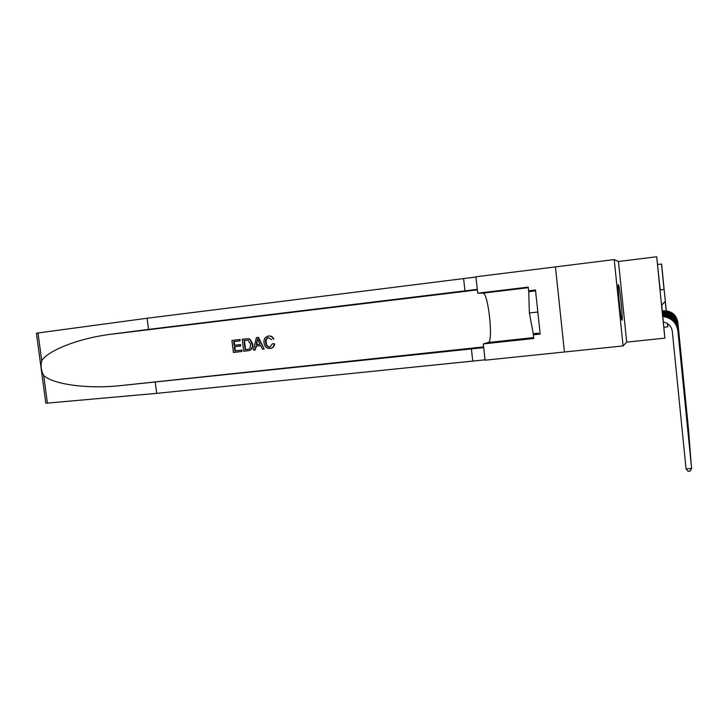 <?xml version="1.0" encoding="UTF-8"?>
<svg xmlns="http://www.w3.org/2000/svg" width="728" height="728" viewBox="0 0 728 728"><rect width="100%" height="100%" fill="white"/><g stroke="black" fill="none" stroke-linecap="round" stroke-linejoin="round"><path stroke-width="1.09" d="M618.39 284.73C617.126 283.647 620.711 319.537 621.93 320.147L622.03 320.184C623.186 320.365 619.701 285.722 618.472 284.784L618.39 284.73M657.63 264.419L661.606 264.127L666.284 310.811M538.62 333.124L533.342 334.844L540.194 334.106L535.471 289.962L528.61 290.781L528.219 287.114L477.714 293.193L475.912 276.795L555.437 266.894L564.437 351.997L555.437 266.894L614.214 259.577L623.077 345.936L626.708 342.115L664.864 338.147L656.692 256.756L660.187 289.826L664.045 289.489L661.479 263.946M626.708 342.115L618.454 261.498L614.214 259.577M618.454 261.498L656.692 256.756M533.342 334.844L533.733 338.493L483.301 343.907L485.094 360.187L623.077 345.936M667.567 323.669L667.785 326.836L667.458 323.596M663.936 327.245L667.785 326.836M666.175 310.801L665.237 301.392L661.716 305.068L664.864 338.147M663.417 322.004C668.532 323.241 671.498 326.381 672.317 331.44L686.049 468.868L691.6 468.468L677.886 330.849C676.43 322.559 671.416 317.772 662.862 316.48M677.886 330.849L691.6 468.468L690.19 471.089L687.978 471.244L686.049 468.868M677.886 330.649C676.421 322.358 671.407 317.59 662.844 316.343M619.483 304.513L619.082 300.646M535.571 290.872L528.728 291.682L529.383 312.985L533.242 333.706L538.62 333.151M537.837 312.021L529.383 312.985M241.559 351.524L233.406 352.443L231.913 340.431L239.785 339.521L239.958 340.904L233.661 341.632L234.116 345.336L239.985 344.663L240.158 346.055L234.289 346.719L234.798 350.878L241.387 350.141L241.905 351.478L241.851 350.068L235.271 350.814L234.926 346.646M240.158 346.055L240.777 345.973L240.604 344.581L234.744 345.254L234.134 341.578M239.958 340.904L240.14 339.476L231.913 340.431M248.994 350.596L249.349 350.541C252.079 349.394 253.217 347.238 252.78 344.071L250.232 339.357L248.43 338.693L242.579 339.193L248.066 338.738L249.804 339.412L252.17 344.144C252.661 347.32 251.606 349.467 248.994 350.596L243.707 351.287L242.224 339.239M274.21 343.916C273.983 346.146 272.9 347.611 270.943 348.312L271.262 348.266C273.282 347.547 274.447 346.073 274.756 343.844L272.554 343.698L274.756 343.844M270.079 347.047C267.676 346.828 266.384 345.318 266.221 342.506C265.775 340.103 266.503 338.447 268.414 337.519L267.977 337.574C266.002 338.493 265.219 340.167 265.629 342.579L266.221 342.506M273.319 339.066L273.855 339.002C272.8 336.818 271.125 335.817 268.832 335.999L268.514 336.036C270.761 335.845 272.363 336.855 273.319 339.066L273.855 339.002M36.427 333.197L147.083 318.245L148.503 329.402L108.017 334.634C76.595 339.002 47.711 350.896 41.733 360.733C40.477 365.838 41.132 370.725 43.698 375.411C52.471 384.211 87.242 389.225 120.193 385.649L483.71 347.629M264.155 348.985L258.531 337.355L256.729 337.555L258.185 337.392L264.155 348.985L262.462 349.176L260.724 345.6L255.91 346.146L255.082 350.004L253.399 350.195L256.392 337.601M255.082 350.004L256.474 346.082M155.273 382.291L156.693 393.366L485.057 359.832M147.083 318.245L475.939 277.04M477.295 289.344L148.503 329.402M43.698 375.411L47.402 403.112L156.693 393.366M477.714 293.193L483.146 293.12C488.506 294.094 493.475 342.078 488.27 342.488L483.301 343.907M47.402 403.112L45.8 403.148M528.61 290.781L534.134 291.045M535.535 290.517L534.07 290.69M265.629 342.579C265.838 345.427 267.212 346.938 269.733 347.101L269.942 347.074M269.733 347.101L272.554 343.698M271.762 339.621L267.977 337.574M270.943 348.312L270.061 348.485C266.539 348.539 264.528 346.637 264.036 342.77C263.636 339.494 264.846 337.31 267.667 336.209L268.514 336.036M256.966 341.214L256.22 344.699L260.069 344.262L257.457 338.893L256.82 344.617L256.22 344.699M260.06 344.244L256.82 344.617M245.118 349.713L248.521 349.258L249.977 348.303L250.578 344.299L248.139 340.222L243.98 340.44L245.118 349.713L245.582 349.649L244.435 340.395M252.17 344.144L252.78 344.071M247.429 349.458L245.582 349.649M241.387 350.141L241.851 350.068M234.798 350.878L235.271 350.814M239.985 344.663L240.604 344.581M234.116 345.336L234.744 345.254M691.282 465.101L677.877 330.048C676.403 321.776 671.38 317.071 662.808 315.925M691.291 465.192L677.877 329.857C676.394 321.585 671.362 316.898 662.789 315.797M691.036 461.852L677.877 329.274C676.376 321.021 671.334 316.389 662.753 315.397M691.045 461.934L677.877 329.092C676.367 320.83 671.325 316.225 662.735 315.269M690.799 458.722L677.877 328.528C676.348 320.284 671.289 315.743 662.698 314.896M690.808 458.804L677.877 328.355C676.348 320.111 671.28 315.588 662.689 314.778M690.563 455.701L677.877 327.818C676.321 319.583 671.252 315.115 662.653 314.423M690.572 455.783L677.868 327.636C676.321 319.41 671.243 314.969 662.644 314.305M690.344 452.789L677.868 327.127C676.303 318.9 671.216 314.514 662.607 313.968M690.353 452.861L677.868 326.954C676.294 318.737 671.198 314.369 662.598 313.859M690.126 449.968L677.868 326.453C676.276 318.245 671.17 313.941 662.562 313.541M690.135 450.041L677.868 326.29C676.266 318.081 671.161 313.795 662.553 313.431M689.917 447.247L677.868 325.807C676.248 317.608 671.134 313.386 662.525 313.131M689.926 447.32L677.868 325.653C676.239 317.454 671.125 313.249 662.516 313.031M689.716 444.617L677.868 325.179C676.221 316.999 671.089 312.849 662.48 312.731M689.725 444.69L677.859 325.034C676.212 316.844 671.08 312.712 662.471 312.64M689.525 442.069L677.859 324.579C676.194 316.407 671.052 312.33 662.444 312.358M689.534 442.142L677.859 324.433C676.185 316.261 671.043 312.203 662.435 312.267M689.334 439.612L677.859 323.851C676.194 315.761 671.098 311.784 662.58 311.893L662.398 311.921M689.343 439.676L677.859 323.996C676.185 315.879 671.07 311.875 662.516 311.994L662.407 312.003M689.152 437.228L677.859 323.287C676.212 315.333 671.198 311.411 662.817 311.529L662.371 311.575M689.161 437.282L677.859 323.432C676.212 315.442 671.18 311.502 662.762 311.62L662.371 311.657M688.979 434.907L677.859 322.75C676.239 314.915 671.307 311.047 663.053 311.165L662.334 311.247M688.979 434.971L677.859 322.877C676.23 315.015 671.28 311.138 662.99 311.256L662.344 311.329M688.815 432.732L677.85 322.222C676.257 314.505 671.398 310.701 663.272 310.82L662.298 310.929M688.843 432.669L677.85 322.349C676.257 314.605 671.38 310.792 663.217 310.901L662.307 311.002M113.468 333.879L477.34 289.771M120.193 385.649L483.629 346.91M471.362 348.63L472.7 360.688M464.974 291.027L463.627 278.87M38.011 332.914L41.733 360.733M533.642 337.601L488.27 342.488M528.273 287.606L482.837 293.066M108.017 334.634L477.35 289.881M528.282 287.697L483.146 293.12M36.418 333.178L45.8 403.185"/></g></svg>
